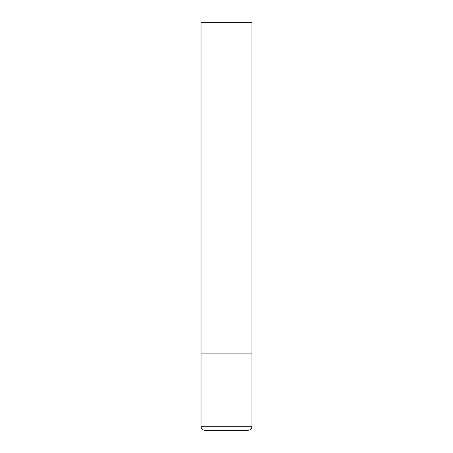 <?xml version="1.0" encoding="UTF-8"?>
<svg xmlns="http://www.w3.org/2000/svg" width="453" height="453" viewBox="0 0 453 453"><rect width="100%" height="100%" fill="white"/><g stroke="black" fill="none" stroke-linecap="round" stroke-linejoin="round"><path stroke-width="0.34" stroke-dasharray="2.27 1.7" d="M226.5 353.906L251.981 353.906L226.5 353.906M205.096 430.35L247.904 430.35M251.981 22.65L201.019 22.65M201.019 426.273L251.981 426.273"/><path stroke-width="0.68" d="M251.981 426.273L251.981 353.906L201.019 353.906L251.981 353.906L251.981 22.65L201.019 22.65L201.019 426.273C201.262 428.748 202.621 430.107 205.096 430.35L247.904 430.35C250.379 430.107 251.738 428.748 251.981 426.273L201.019 426.273"/></g></svg>
